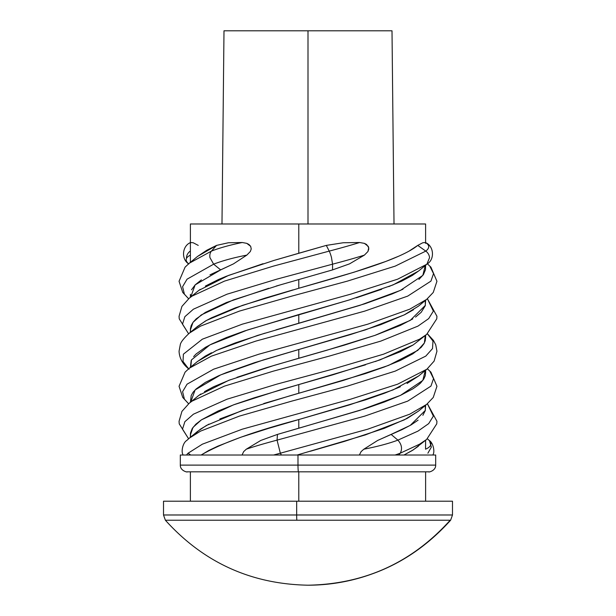 <?xml version="1.0" encoding="UTF-8"?>
<svg xmlns="http://www.w3.org/2000/svg" width="616" height="616" viewBox="0 0 616 616"><rect width="100%" height="100%" fill="white"/><g stroke="black" fill="none" stroke-linecap="round" stroke-linejoin="round"><path stroke-width="0.92" d="M308 223.985L308 30.8L223.993 30.8L392.007 30.8L308 30.8L308 223.985M319.18 520.227L165.381 520.227C203.534 562.477 251.074 584.13 308 585.2A189.004 188.427 -90 0 0 450.18 520.227L296.82 520.227A8.401 0.662 -90 0 1 296.673 514.984L163.533 514.984M296.673 501.216L163.51 501.216L298.783 501.216L190.382 501.216L298.783 501.216L298.775 471.817L298.783 501.216L425.618 501.216L296.673 501.216L452.49 501.216L296.673 501.216L296.673 514.984L296.673 501.216M165.381 520.227L163.51 514.984L452.49 514.984L452.49 501.216L425.618 501.216L425.618 471.817M180.704 455.016L297.99 455.016L297.99 465.111L297.99 455.016L180.311 455.016L180.311 465.111L297.99 465.111A6.707 0.524 90 0 0 298.514 471.817L187.018 471.817L298.514 471.817A6.707 0.524 -90 0 1 297.99 465.111L180.334 465.111M236.975 377.323L266.251 367.729L298.783 358.25L298.783 349.534L254.616 362.655L226.442 372.565L218.565 375.798L205.374 382.374L196.134 388.958L193.131 392.184L191.206 395.48L190.39 402.287M204.52 391.599L213.536 386.786L230.507 379.679M197.328 396.573L200.816 393.971M191.214 360.476L190.39 367.329M276.014 329.845L298.783 323.223L298.783 314.56L244.629 330.931L226.495 337.522L211.511 344.098L205.413 347.324L196.15 353.946L193.64 356.587M218.534 349.526L235.166 342.95L265.065 333.133M197.205 361.715L205.382 356.048L211.519 352.752M268.753 288.273L226.542 302.479L205.39 312.389L196.173 318.88L193.131 322.199L191.206 325.51L190.413 328.782L190.39 332.293M190.752 332.009L190.406 329.899L192.985 322.399L201.332 314.899L233.387 299.9L280.218 284.9L298.783 279.564L298.783 288.265L298.783 279.564L276.137 286.078M196.165 327.604L205.421 321.036L211.519 317.802L235.258 307.885L265.173 298.082L293.062 289.89M190.39 294.34L190.39 297.282M201.378 279.88L195.203 284.838L191.514 289.782M197.42 256.525L206.807 250.235L216.547 245.399L228.405 242.758L242.28 242.511L246.77 243.351L248.926 244.46L250.666 246.331L251.228 248.964L250.342 251.505L246.816 255.124L233.456 263.887L209.964 274.844M276.076 259.821L298.783 253.245L298.783 223.985L190.39 223.985L190.39 262.324M205.374 286.086L218.603 279.456L226.511 276.191L263.047 263.702M197.266 291.622L200.246 289.358M298.783 454.539L297.12 455.016L298.783 454.539L298.783 455.016L298.783 454.539L365.365 434.904L404.227 419.904L418.426 411.165L426.611 404.419L409.748 414.191L367.752 429.19L280.349 453.199L281.397 455.016L297.12 455.016M425.256 370.532L422.83 380.403L400.438 395.403L359.736 410.402L277.477 434.411L277.054 440.132A54.139 3.172 165.9 0 0 246.3 449.187L243.674 451.613L242.057 455.016L243.674 451.613L246.3 449.187L260.791 440.44L277.477 434.411L298.783 428.228L298.783 419.558L268.337 428.436L240.733 437.26L217.725 446.207L208.578 450.589L201.147 455.016C221.375 443.212 253.923 431.392 298.783 419.558L298.783 428.228L365.404 408.608L384.361 402.002L400.338 395.449L412.766 388.896C417.586 385.639 420.397 383.437 421.19 382.29L423.762 379.063L425.24 375.791L425.587 372.472M263.717 403.534L298.783 393.27L298.783 384.569L254.346 397.767L234.827 404.381L218.187 410.964L201.494 419.796L195.873 424.162L192.177 428.62L190.498 433.04L190.421 435.204M219.804 418.972L247.509 408.701M194.379 434.411L200.4 429.213L208.916 424.131M429.29 440.509L428.852 440.132A54.139 13.021 -175.8 0 1 425.556 449.187L425.61 440.278M418.349 446.261L412.065 450.619L403.973 455.016L413.228 449.903L426.626 439.447L419.573 444.19L400.238 453.199L398.729 455.016L403.973 455.016M425.248 405.528L425.333 410.402L410.241 425.402L391.098 434.411L397.905 440.132A54.139 9.856 169.9 0 1 363.864 449.187L361.107 451.613L359.367 455.016L361.107 451.613L363.864 449.187L377.693 440.432L402.102 429.606L411.134 424.886L418.11 420.143M418.48 411.118L407.022 418.495L384.346 428.328L344.329 441.433L310.31 451.258M422.869 415.33L425.286 410.595L425.61 405.236M400.346 386.779L384.423 393.262L365.45 399.892L298.783 419.558L349.418 404.905L393.077 389.905L418.634 375.983L426.88 369.215L397.643 384.184L350.627 399.191L242.25 429.19L202.356 444.19L188.111 453.199L190.675 455.016L201.147 455.016M418.657 375.968L407.053 383.468M365.527 364.826L298.783 384.569L298.783 393.27L365.496 373.558L384.438 366.959L400.369 360.452L412.828 353.823L421.19 347.332L424.062 343.559L425.248 340.71L425.579 337.422M412.812 345.16L400.385 351.721L375.306 361.546M413.482 309.756L404.612 314.714L380.642 324.694L350.358 334.596L298.783 349.534L298.783 358.25L344.329 345.145L375.252 335.281L400.385 325.402L412.782 318.895M418.918 279.425L423.408 274.613L425.471 269.746L425.61 265.25M347.139 300.577L298.783 314.56L298.783 323.223L364.718 303.819L391.961 294.025L402.98 289.22M381.704 289.266L356.194 297.836M418.749 270.886L412.312 275.452L401.794 281.096L388.75 286.609M425.571 243.366L425.325 242.511L422.784 242.758L425.325 242.511A54.139 12.805 175.1 0 1 425.779 251.112L417.763 245.399L422.784 242.758L417.763 245.399C400.261 259.698 349.38 273.904 298.783 288.265L354.031 272.203L385.824 261.438L398.852 256.14M409.632 250.727L417.763 245.399L425.779 251.112A8.401 7.669 52.2 0 1 429.552 257.65L426.927 264.164M425.61 242.673L425.61 223.985L298.783 223.985L298.783 253.245L326.311 245.399L343.204 242.758L359.605 242.511L364.395 243.366L366.574 244.49L368.745 247.632L367.929 251.528L364.387 255.124L349.526 263.871L332.555 269.9L315.8 274.69M415.531 317.086L421.198 312.297L425.248 305.736L425.61 300.231M435.666 465.111L297.99 465.111L435.689 465.111L435.689 455.016L297.99 455.016L435.296 455.016M190.752 223.985L425.248 223.985M298.514 471.817L428.982 471.817L298.514 471.817M393.924 514.984L296.673 514.984A8.401 0.662 90 0 0 296.82 520.227L382.336 520.227M450.619 520.227L450.18 520.227C412.142 562.477 364.749 584.137 308 585.2C364.926 584.13 412.466 562.477 450.619 520.227L452.49 514.984M281.397 455.016L280.349 453.199A54.139 3.172 165.9 0 0 273.666 455.016A54.139 3.172 -14.1 0 1 280.349 453.199L277.054 440.132L364.749 416.116L407.723 401.116L430.946 386.116L433.525 378.617L429.814 371.117L427.388 368.791L429.814 371.117L433.525 378.617L430.946 386.116L407.723 401.116L364.749 416.116L277.054 440.132L280.349 453.199L367.752 429.19L409.748 414.191L426.611 404.419L433.256 397.451L436.944 386.286L430.915 372.156L427.388 368.791M188.604 298.752L182.744 292.446L179.056 281.281L185.085 267.151L189.304 263.209L211.442 251.112L216.547 245.399L197.52 256.449L189.304 263.209L211.442 251.112A8.401 6.183 68.2 0 0 209.956 257.65A8.401 6.183 -111.8 0 1 211.442 251.112A54.139 10.326 -9.6 0 1 242.28 242.511A54.139 10.326 170.4 0 0 211.442 251.112L216.547 245.399L228.405 242.758L242.28 242.511L246.77 243.351L250.666 246.331L251.228 248.964L250.342 251.505L246.816 255.124A54.139 10.326 170.4 0 0 213.644 264.179L187.048 279.187L182.59 286.686L184.415 294.186L188.604 298.752L184.415 294.186L182.59 286.686L187.048 279.187L213.644 264.179L209.956 257.65L213.644 264.179A54.139 10.326 -9.6 0 1 246.816 255.124L233.456 263.887L220.674 269.9L213.644 264.179L220.674 269.9L195.141 284.9L190.737 296.997M242.057 455.016L261.916 455.016M277.054 440.132L277.477 434.411L260.791 440.44L246.3 449.187A54.139 3.172 -14.1 0 1 277.054 440.132M397.905 440.132L417.979 431.115L428.697 423.615L433.364 416.116L427.396 403.757L433.364 416.116L428.697 423.615L417.979 431.115L397.905 440.132L391.098 434.411L377.693 440.432L363.864 449.187A54.139 9.856 -10.1 0 0 397.905 440.132C401.732 444.483 402.51 448.841 400.238 453.199C402.51 448.841 401.732 444.483 397.905 440.132M188.596 333.787L179.241 318.834L179.056 316.293L181.928 306.383L189.266 298.206L192.076 296.111L224.478 281.112L273.427 266.112L329.221 251.112L326.311 245.399L274.089 260.399L228.59 275.398L198.814 290.398L189.266 298.206L192.076 296.111L224.478 281.112L273.427 266.112L329.221 251.112A8.401 1.486 75.2 0 1 331.508 257.65L332.555 264.179L276.7 279.187L227.042 294.186L193.424 309.186L184.869 316.686L182.498 324.185L188.596 333.78L182.498 324.185L184.869 316.686L193.424 309.186L227.042 294.186L276.7 279.187L332.555 264.179A54.139 2.479 -14.3 0 0 364.387 255.124L367.929 251.528L368.807 249.003L368.283 246.369L364.395 243.366L359.605 242.511A54.139 2.479 165.7 0 1 329.221 251.112A54.139 2.479 -14.3 0 0 359.605 242.511L343.204 242.758L326.311 245.399L329.221 251.112A8.401 1.486 -104.8 0 1 331.508 257.65L332.555 264.179L332.555 269.9L332.555 264.179A54.139 2.479 165.7 0 0 364.387 255.124L349.526 263.871L332.555 269.9L298.783 279.564M359.367 455.016L386.579 455.016M395.079 455.016A54.139 9.856 -10.1 0 0 400.238 453.199A54.139 9.856 169.9 0 1 395.079 455.016M398.729 455.016L400.238 453.199L419.573 444.19L426.626 439.447L436.759 423.839L436.944 421.298L427.396 403.757M425.556 449.187A54.139 13.021 4.2 0 0 428.852 440.132L427.404 438.792L429.491 440.71L431.346 447.116L427.889 453.199M190.752 367.036L191.468 359.898L209.902 344.898L247.771 329.899L349.418 299.9L393.077 284.9L418.634 270.978L426.88 264.21L397.643 279.187L350.627 294.186L242.25 324.185L202.356 339.185L183.383 354.185L183.029 361.484L188.612 368.791L183.029 361.484L183.383 354.185L202.356 339.185L242.25 324.185L350.627 294.186L397.643 279.187L426.88 264.21L429.552 257.65A8.401 7.669 -127.8 0 0 425.779 251.112L395.241 266.112L347.424 281.112L291.799 296.111L239.385 311.111L200.562 326.11L189.412 333.094L200.562 326.11L239.385 311.111L291.799 296.111L347.424 281.112L395.241 266.112L425.779 251.112A54.139 12.805 -4.9 0 0 425.325 242.511C433.887 245.738 435.042 259.29 427.173 263.971A54.139 12.805 175.1 0 1 426.911 264.179A54.139 12.805 -4.9 0 0 427.181 263.964M298.783 288.265L242.404 305.397L206.545 320.397L197.574 326.372L189.412 333.094C183.699 338.4 180.642 342.296 180.265 344.791L179.056 351.251C179.449 358.381 182.806 364.364 189.12 369.215M429.237 440.463C433.441 442.912 435.135 452.514 432.74 455.016L423.731 455.016M188.604 403.757L184.415 399.191L182.59 391.691L187.048 384.184L213.644 369.184L258.928 354.185L367.752 324.185L409.748 309.186L426.611 299.415L409.748 309.186L367.752 324.185L258.928 354.185L213.644 369.184L187.048 384.184L182.59 391.691L184.415 399.191L188.604 403.757L182.744 397.451L179.056 386.286L185.085 372.156L189.304 368.214L211.442 356.117L255.825 341.11L364.749 311.111L407.723 296.111L430.946 281.112L433.525 273.612L429.814 266.112L427.388 263.794L429.814 266.112L433.525 273.612L430.946 281.112L407.723 296.111L364.749 311.111L255.825 341.11L211.442 356.117L189.304 368.214L197.52 361.453L216.547 350.396L257.688 335.397L359.736 305.397L400.438 290.398L422.83 275.398L425.256 265.527M190.737 402.002L195.141 389.905L220.674 374.898L263.494 359.898L365.365 329.899L404.227 314.899L418.426 306.16L426.611 299.415L433.256 292.446L436.944 281.281L430.915 267.151L427.388 263.794M188.596 438.785L182.498 429.19L184.869 421.69L193.424 414.191L227.042 399.191L276.7 384.184L332.555 369.184L383.545 354.185L419.573 339.185L426.626 334.442L419.573 339.185L383.545 354.185L332.555 369.184L276.7 384.184L227.042 399.191L193.424 414.191L184.869 421.69L182.498 429.19L188.596 438.785L179.241 423.839L179.056 421.298L181.928 411.388L189.266 403.203L192.076 401.116L224.478 386.116L273.427 371.117L329.221 356.117L380.811 341.11L417.979 326.11L428.697 318.611L433.364 311.111L427.396 298.752L433.364 311.111L428.697 318.611L417.979 326.11L380.811 341.11L329.221 356.117L273.427 371.117L224.478 386.116L192.076 401.116L189.266 403.203L198.814 395.403L228.59 380.403L274.089 365.404L326.311 350.396L374.905 335.397L410.241 320.397L425.333 305.397L425.248 300.523M190.752 437.013L190.406 434.904L192.985 427.404L201.332 419.904L233.387 404.905L280.218 389.905L332.555 374.898L380.026 359.898L413.228 344.898L426.626 334.442L436.759 318.834L436.944 316.293L427.396 298.752M186.571 440.64L189.412 438.099L200.562 431.115L239.385 416.116L291.799 401.116L347.424 386.116L395.241 371.117L425.779 356.117L432.501 348.61L432.986 341.11L427.404 333.787L432.986 341.11L432.501 348.61L425.779 356.117L395.241 371.117L347.424 386.116L291.799 401.116L239.385 416.116L200.562 431.115L189.412 438.099L197.574 431.377L206.545 425.402L242.404 410.402L291.252 395.403L343.42 380.403L388.573 365.404L417.763 350.396L424.37 342.981L425.263 335.551M186.71 440.509L187.149 440.132M186.764 440.463C182.559 442.912 180.865 452.514 183.26 455.016L183.376 455.016M186.571 455.016L186.594 455.016A54.139 13.021 -4.2 0 1 188.111 453.199A54.139 13.021 175.8 0 0 186.594 455.016M190.675 455.016L188.111 453.199L202.356 444.19L242.25 429.19L350.627 399.191L397.643 384.184L426.88 369.215L434.126 361.107L436.944 351.251L435.735 344.791L433.441 340.402L427.404 333.787M190.39 253.492L190.39 244.244M190.429 243.366L190.675 242.511L193.216 242.758L198.237 245.399M188.612 263.794A54.139 12.805 4.9 0 1 190.39 255.147A54.139 12.805 -175.1 0 0 188.612 263.794M186.448 257.65A8.401 7.669 127.8 0 1 190.221 251.112M221.983 223.985L223.993 30.8M394.017 223.985L392.007 30.8M190.382 471.817L190.382 501.216L163.51 501.216L163.51 514.984M180.311 465.111C180.118 471.325 188.673 472.51 187.018 471.817M190.39 437.298L190.39 434.442M425.61 370.247L425.61 373.127M425.61 335.273L425.61 338.099M435.689 465.111C435.882 471.325 427.327 472.51 428.982 471.817M427.173 263.971L424.778 265.92M427.404 438.792L429.344 440.555M190.675 242.511C182.113 245.738 180.958 259.29 188.827 263.971"/></g></svg>
